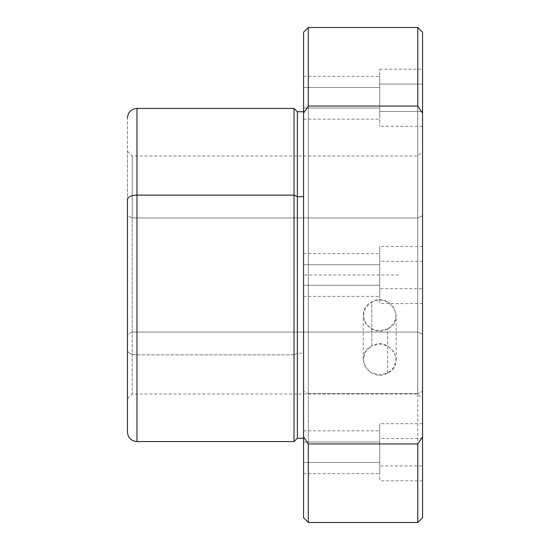 <?xml version="1.0" encoding="UTF-8"?>
<svg xmlns="http://www.w3.org/2000/svg" width="550" height="550" viewBox="0 0 550 550"><rect width="100%" height="100%" fill="white"/><g stroke="black" fill="none" stroke-linecap="round" stroke-linejoin="round"><path stroke-width="0.41" stroke-dasharray="2.75 2.06" d="M387.606 373.079L387.606 328.969L379.418 330.77L371.305 328.707L365.406 323.262L363.254 315.7L365.558 307.697L371.821 301.819L371.821 345.929L365.558 351.711L363.254 359.652L365.406 367.263L371.312 372.817L379.418 374.928L387.606 373.079C369.449 383.329 352.701 355.032 371.821 345.929C389.971 335.369 406.725 364.732 387.606 373.079L393.869 367.496L396.172 359.652L394.013 351.952L388.107 346.211L380.002 343.998L371.821 345.929L371.821 301.819C352.708 311.321 369.435 339.054 387.606 328.969C406.711 321.042 389.984 291.087 371.821 301.819L380.009 299.839L388.114 302.108L394.013 307.945L396.172 315.7L393.869 323.489L387.606 328.969L387.606 373.079M132.213 332.049L132.213 156.007L132.213 217.951L417.787 217.951L417.787 156.007L417.787 332.049L132.213 332.049L417.787 332.049L417.787 393.993L417.787 217.951L132.213 217.951L132.213 393.993L132.213 332.049L127.449 334.331L127.449 151.25L127.449 215.669L132.213 217.951L132.213 393.993L132.213 217.951L127.449 215.669L127.449 398.75L127.449 334.331L132.213 332.049M127.449 350.302L127.449 118.14L127.449 350.302A9.522 4.565 180 0 0 136.971 354.867L136.971 108.412L136.971 354.867A9.522 4.565 0 0 1 127.449 350.302L127.449 398.75L127.449 350.302M127.449 215.669L127.449 398.585L127.449 215.669M136.971 441.588L136.971 354.867L294.037 354.867L294.037 108.412L294.037 354.867L136.971 354.867L136.971 441.588M294.037 441.588L294.037 354.867L297.371 353.272L297.371 111.746L297.371 353.272L294.037 354.867L294.037 441.588M297.371 438.254L297.371 353.272L303.559 353.272L303.559 111.746L303.559 438.254L303.559 353.272L297.371 353.272L297.371 438.254M303.559 156.007L303.559 196.728M303.559 441.973L303.559 473.66L303.559 462.516L379.713 462.516L379.713 433.448L379.713 473.66L379.713 441.973L303.559 441.973L379.713 441.973L379.713 430.829L379.713 462.516L303.559 462.516L303.559 441.973M303.559 108.027L303.559 76.34L303.559 87.484L379.713 87.484L379.713 116.552L379.713 76.34L379.713 108.027L303.559 108.027L379.713 108.027L379.713 119.171L379.713 87.484L303.559 87.484L303.559 108.027M303.559 285.271L303.559 253.584L303.559 264.729L379.713 264.729L379.713 293.796L379.713 253.584L379.713 285.271L303.559 285.271L379.713 285.271L379.713 296.416L379.713 264.729L303.559 264.729L303.559 285.271M308.316 393.656L308.316 27.5L308.316 393.656L303.559 391.373L308.316 393.656L308.316 522.5L308.316 393.656L417.787 393.656L308.316 393.656M303.559 32.258L303.559 517.743M417.787 522.5L417.787 393.656L417.787 522.5M422.551 517.743L422.551 391.373L417.787 393.656L422.551 391.373L422.551 32.258M417.787 27.5L417.787 393.656L417.787 27.5M379.713 69.197L422.551 69.197L422.551 111.451L379.713 111.451L379.713 69.197L379.713 84.067L422.551 84.067L422.551 122.815L422.551 69.197L422.551 436.899M422.551 465.933L422.551 427.185L422.551 477.304L422.551 465.933L379.713 465.933L379.713 423.686L379.713 438.549L422.551 438.549L422.551 480.803L422.551 438.549L379.713 438.549L379.713 480.803L379.713 465.933L422.551 465.933M422.551 334.331L422.551 151.415L422.551 398.75L422.551 215.669L417.787 217.951L417.787 393.993L417.787 332.049L422.551 334.331L417.787 332.049L417.787 156.007L417.787 217.951L422.551 215.669L422.551 151.25L422.551 334.331M422.551 288.688L422.551 249.941L422.551 300.059L422.551 288.688L379.713 288.688L379.713 246.441L379.713 261.312L422.551 261.312L422.551 303.559L422.551 261.312L379.713 261.312L379.713 303.559L379.713 288.688L422.551 288.688M422.551 111.451L422.551 84.067L379.713 84.067L379.713 126.314L379.713 111.451L422.551 111.451M379.713 465.933L379.713 427.185L379.713 465.933M379.713 111.451L379.713 72.696L379.713 111.451M379.713 288.688L379.713 249.941L379.713 288.688M398.75 275L303.559 275L303.559 370.191M363.248 359.652L363.248 315.7M127.449 151.25L132.213 156.007L417.787 156.007L422.551 151.25M127.449 398.75L132.213 393.993L417.787 393.993L422.551 398.75M422.551 423.686L379.713 423.686M422.551 480.803L379.713 480.803M422.551 126.314L379.713 126.314M422.551 246.441L379.713 246.441M422.551 303.559L379.713 303.559M303.559 253.584L379.713 253.584M303.559 296.416L379.713 296.416M303.559 76.34L379.713 76.34M303.559 119.171L379.713 119.171M303.559 473.66L379.713 473.66M303.559 430.829L379.713 430.829M396.172 359.652L396.172 315.7"/><path stroke-width="0.82" d="M127.449 199.698L127.449 431.599L127.449 199.698A9.522 4.565 0 0 1 136.971 195.133A9.522 4.565 180 0 0 127.449 199.698M303.559 111.746L297.371 111.746L297.371 196.728L297.371 111.746L294.037 108.412L294.037 195.133L294.037 108.412L136.971 108.412L136.971 441.588L136.971 108.412C131.189 108.976 128.019 112.152 127.449 117.934M294.037 195.133L136.971 195.133L294.037 195.133L294.037 441.588L294.037 195.133L297.371 196.728L294.037 195.133M297.371 196.728L297.371 438.254L297.371 196.728L303.559 196.728L297.371 196.728M422.551 436.899L422.551 113.101L417.787 106.054L417.787 27.5L422.551 32.258L422.551 436.899L417.787 443.946L422.551 436.899L422.551 517.743L417.787 522.5L417.787 443.946L308.316 443.946L417.787 443.946L417.787 522.5L308.316 522.5L308.316 443.946L303.559 436.899L308.316 443.946L308.316 522.5L303.559 517.743L303.559 113.101L308.316 106.054L308.316 27.5L308.316 106.054L303.559 113.101L303.559 436.899L303.559 196.728M422.551 69.197L422.551 113.101L417.787 106.054L308.316 106.054L417.787 106.054L417.787 27.5L308.316 27.5L303.559 32.258L303.559 156.007M303.559 438.254L297.371 438.254L294.037 441.588L136.971 441.588C131.189 441.024 128.019 437.848 127.449 432.066"/></g></svg>
